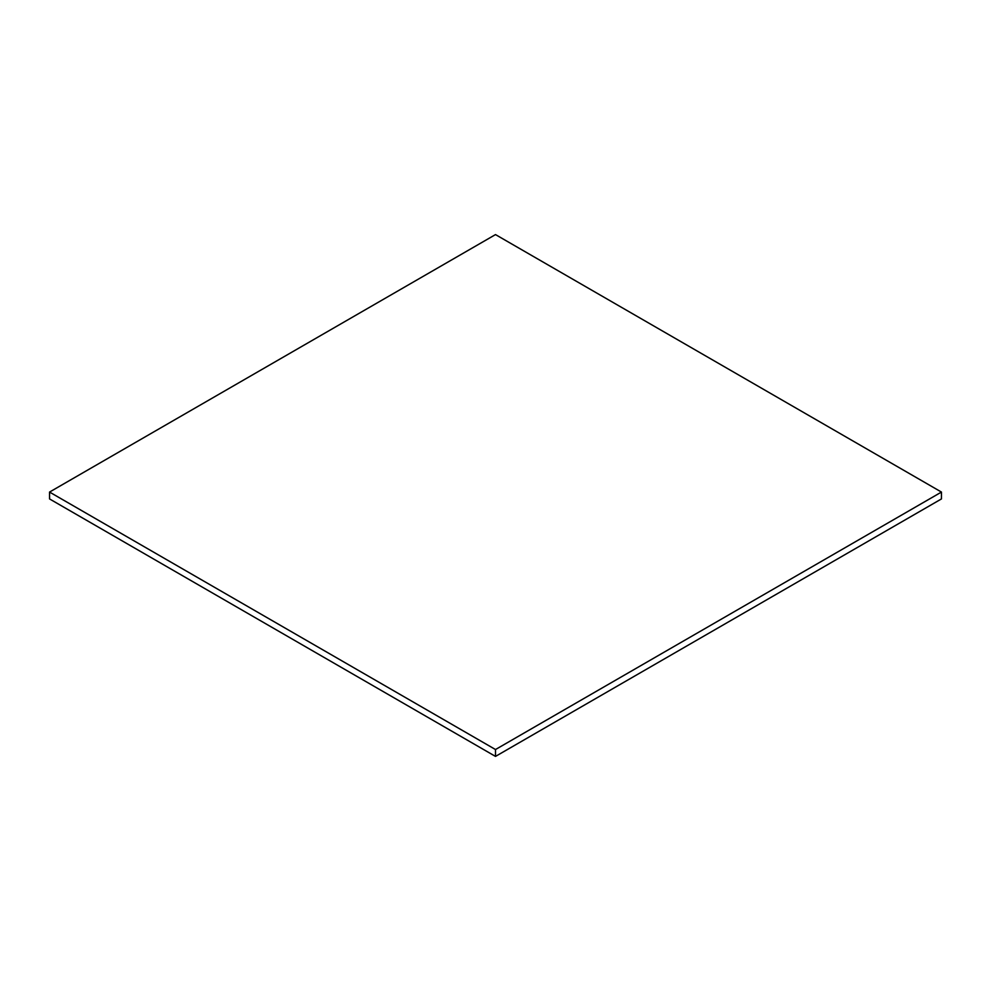 <?xml version="1.0" encoding="UTF-8"?>
<svg xmlns="http://www.w3.org/2000/svg" width="991" height="991" viewBox="0 0 991 991"><rect width="100%" height="100%" fill="white"/><g stroke="black" fill="none" stroke-linecap="round" stroke-linejoin="round"><path stroke-width="1.49" d="M49.55 498.931L49.55 492.069L495.5 749.53L495.5 756.406L49.55 498.931L495.5 756.406L495.5 749.53L941.45 492.069L941.45 498.931L495.5 756.406L941.45 498.931L941.45 492.069L495.5 234.594L49.55 492.069L49.55 498.931M49.55 492.069L495.5 749.53L941.45 492.069L495.5 234.594L49.55 492.069"/></g></svg>
